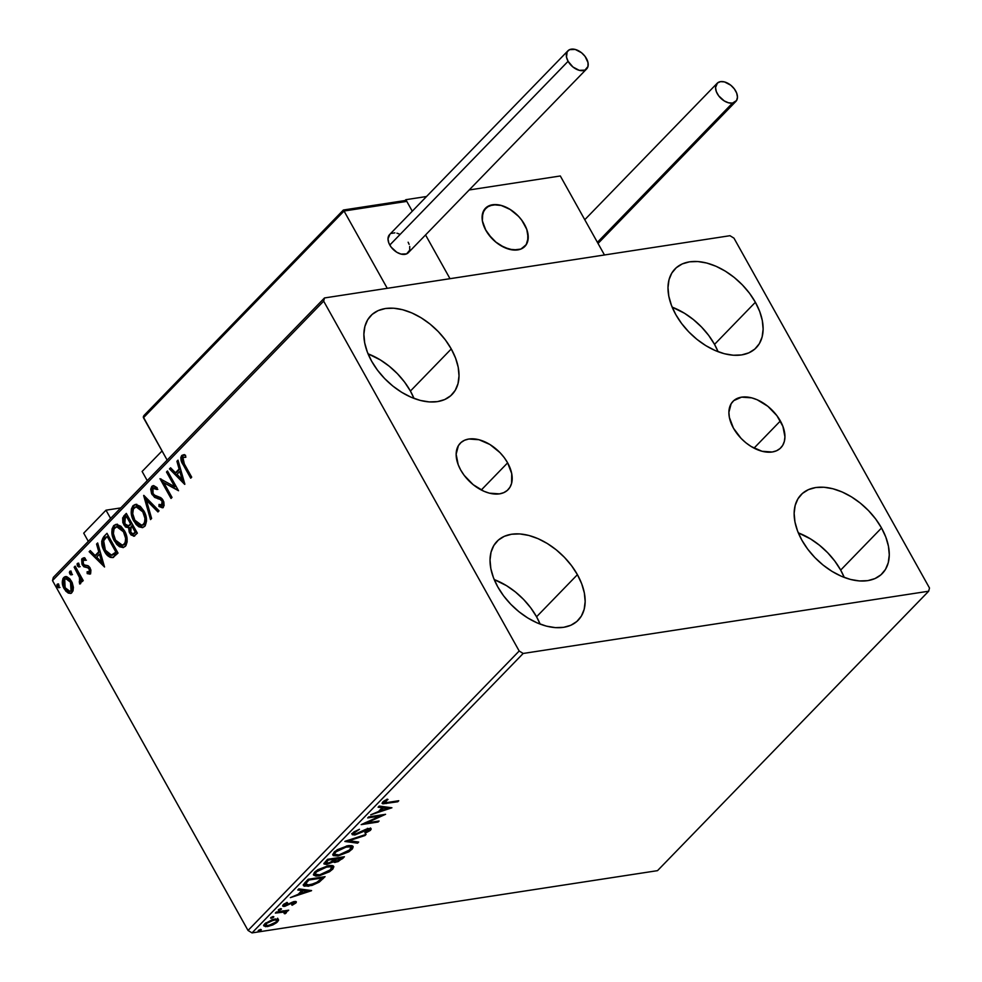 <?xml version="1.0" encoding="UTF-8"?>
<svg xmlns="http://www.w3.org/2000/svg" width="982" height="982" viewBox="0 0 982 982"><rect width="100%" height="100%" fill="white"/><g stroke="black" fill="none" stroke-linecap="round" stroke-linejoin="round"><path stroke-width="1.47" d="M507.633 462.841A33.339 20.953 -135.9 0 1 508.099 489.662A33.339 20.953 -135.9 0 1 460.718 470.047L458.177 464.621L456.151 454.2L458.398 445.644L461.037 442.489L464.572 440.243L468.844 439.015L478.995 439.727L489.932 444.502L499.985 452.616L504.196 457.563L507.633 462.841L511.72 473.606L511.597 483.291L509.953 487.244L507.313 490.399L503.791 492.633L499.507 493.872L489.355 493.16L483.88 491.245L473.189 484.678L464.155 475.325L460.718 470.047A33.339 20.953 -135.9 0 1 460.251 443.226A33.339 20.953 -135.9 0 1 507.633 462.841L481.278 490.006L507.633 462.841M780.371 420.971A33.339 20.953 -135.9 0 1 780.837 447.792A33.339 20.953 -135.9 0 1 733.456 428.177L729.368 417.411L728.889 412.33L731.136 403.774L733.775 400.619L741.582 397.145L751.733 397.857L757.208 399.772L767.899 406.339L776.934 415.693L782.912 426.397L784.937 436.818L784.336 441.421L782.691 445.374L780.052 448.529L776.517 450.775L772.245 452.002L762.093 451.29L751.156 446.515L745.915 442.808L741.103 438.402L733.456 428.177A33.339 20.953 -135.9 0 1 732.989 401.356A33.339 20.953 -135.9 0 1 780.371 420.971L754.016 448.136L780.371 420.971M718.1 351.728A56.588 35.573 44.1 0 0 714.528 344.375L755.379 302.272A56.588 35.573 -135.9 0 1 756.165 347.788A56.588 35.573 -135.9 0 1 675.739 314.498L671.43 305.292L668.816 296.22L667.993 287.603L669 279.784L671.798 273.07L676.279 267.718L682.269 263.913L689.548 261.826L697.809 261.531L706.758 263.029L716.05 266.282L725.317 271.142L734.217 277.44L742.392 284.915L749.548 293.299L755.379 302.272L759.7 311.466L762.314 320.549L763.124 329.166L762.118 336.973L759.319 343.7L754.839 349.052L748.849 352.845L741.582 354.932L733.308 355.238L724.36 353.729L715.068 350.488L705.8 345.627L696.901 339.33L688.726 331.842L681.582 323.459L675.739 314.498A56.588 35.573 -135.9 0 1 674.953 268.982A56.588 35.573 -135.9 0 1 755.379 302.272L714.528 344.375L708.685 335.414L701.541 327.031L693.353 319.543L684.466 313.246L672.154 307.145A56.588 35.573 44.1 0 1 714.528 344.375L718.1 351.728M540.137 624.122A56.588 35.573 44.1 0 0 536.565 616.782L577.416 574.666A56.588 35.573 -135.9 0 1 578.202 620.182A56.588 35.573 -135.9 0 1 497.776 586.892L493.455 577.698L490.84 568.615L490.03 559.998L491.037 552.191L493.836 545.476L498.316 540.112L504.306 536.319L511.573 534.233L519.846 533.926L528.795 535.436L538.087 538.676L547.355 543.537L556.254 549.834L564.429 557.322L571.573 565.706L577.416 574.666L581.725 583.873L584.339 592.944L585.162 601.561L584.155 609.38L581.356 616.095L576.876 621.459L570.886 625.252L563.619 627.338L555.346 627.633L546.397 626.135L537.105 622.883L527.837 618.022L518.938 611.725L510.763 604.249L503.606 595.865L497.776 586.892A56.588 35.573 -135.9 0 1 496.99 541.377A56.588 35.573 -135.9 0 1 577.416 574.666L536.565 616.782L530.722 607.809L523.578 599.425L515.39 591.937L506.503 585.653L494.192 579.552A56.588 35.573 44.1 0 1 536.565 616.782L540.137 624.122M413.987 398.41A56.588 35.573 44.1 0 0 410.415 391.057L451.266 348.954A56.588 35.573 -135.9 0 1 452.064 394.469A56.588 35.573 -135.9 0 1 371.626 361.18L367.317 351.986L364.703 342.902L363.88 334.285L364.887 326.466L367.685 319.751L372.166 314.4L378.156 310.594L385.435 308.508L393.696 308.213L402.645 309.723L411.937 312.963L421.204 317.824L430.104 324.121L438.279 331.609L445.435 339.993L451.266 348.954L455.587 358.148L458.201 367.231L459.011 375.848L458.005 383.667L455.206 390.382L450.726 395.734L444.736 399.539L437.469 401.626L429.195 401.92L420.247 400.411L410.955 397.17L401.687 392.309L392.788 386.012L384.613 378.536L377.469 370.14L371.626 361.18A56.588 35.573 -135.9 0 1 370.84 315.664A56.588 35.573 -135.9 0 1 451.266 348.954L410.415 391.057L404.572 382.096L397.428 373.712L389.24 366.225L380.353 359.928L368.041 353.827A56.588 35.573 44.1 0 1 410.415 391.057L413.987 398.41M844.25 577.441A56.588 35.573 44.1 0 0 840.678 570.088L881.529 527.985A56.588 35.573 -135.9 0 1 882.315 573.5A56.588 35.573 -135.9 0 1 801.889 540.21L797.568 531.017L794.954 521.933L794.143 513.316L795.15 505.497L797.949 498.782L802.429 493.43L808.419 489.637L815.686 487.538L823.959 487.244L832.908 488.754L842.2 491.994L851.468 496.855L860.367 503.152L868.542 510.64L875.686 519.024L881.529 527.985L885.838 537.179L888.452 546.262L889.275 554.879L888.268 562.698L885.469 569.413L880.989 574.765L874.999 578.57L867.732 580.657L859.459 580.951L850.51 579.454L841.218 576.201L831.95 571.34L823.051 565.043L814.876 557.567L807.72 549.171L801.889 540.21A56.588 35.573 -135.9 0 1 801.103 494.695A56.588 35.573 -135.9 0 1 881.529 527.985L840.678 570.088L834.835 561.127L827.691 552.743L819.504 545.255L810.616 538.971L798.305 532.858A56.588 35.573 44.1 0 1 840.678 570.088L844.25 577.441M928.665 591.213L657.51 870.653L252.018 932.9L523.173 653.46L928.665 591.213L929.5 588.022L733.971 238.16L729.982 235.705L324.49 297.951L53.335 577.404L52.5 580.595L323.655 301.143L519.183 651.005L248.029 930.445L52.5 580.595L248.029 930.445L252.018 932.9L657.51 870.653L928.665 591.213L929.5 588.022L733.971 238.16L729.982 235.705L324.49 297.951L323.655 301.143L519.183 651.005L523.173 653.46L928.665 591.213M278.225 919.348L272.431 919.569L264.796 923.78L263.777 925.351L265.521 926.689L272.849 924.909L276.629 922.663L278.569 920.306L278.225 919.348L274.825 919.017L264.796 923.78L263.863 925.952L267.485 926.578L272.849 924.909L277.575 921.816L278.495 919.643M276.347 912.057L275.353 913.088L284.461 912.033L285.087 912.524L284.154 913.518L284.989 913.8L286.572 912.376L285.885 911.48L288.696 910.167L276.347 912.057L275.353 913.088L283.577 911.971L284.989 913.8L286.179 912.953L285.885 911.48L288.696 910.167L276.347 912.057M283.933 904.029L284.706 906.398L292.206 902.961L291.85 902.335L293.569 902.544L293.176 901.832L294.269 903.293L291.679 904.815L292.157 905.244L296.208 902.556L295.877 901.513L293.458 901.758L285.013 905.404L284.645 904.692L287.542 902.802L286.977 902.397L283.025 905.011L282.669 905.993L283.589 906.46L293.569 902.544L294.44 903.072L291.679 904.815L292.157 905.244L295.84 902.986L295.214 901.869L294.391 902.544M305.169 882.364L303.364 884.831L304.187 886.169L311.957 885.445L319.076 882.204L325.079 876.656L308.188 879.258L303.438 885.604L308.422 886.23L319.408 881.971L325.079 876.656L308.188 879.258L304.972 882.683L305.549 884.733L304.972 882.683L305.598 883.812L307.845 881.124L307.305 880.167L307.845 881.124L308.913 880.019L322.342 877.957L321.9 877.147L322.342 877.957L318.34 881.676L309.428 885.199L305.598 883.812L308.913 880.019L308.471 879.209L308.913 880.019L322.342 877.957L315.455 883.358L307.059 885.212M334.862 861.214L335.39 862.356L342.571 858.636L342.387 857.053L342.571 858.636L344.412 856.734L327.522 859.324L323.925 863.694L326.65 864.43L333.021 861.656L334.445 862.442L338.164 861.582L344.412 856.734L327.522 859.324L323.999 863.976L326.65 864.43L333.094 862M345.026 841.292L357.583 843.17L358.675 842.04L349.015 840.752L364.997 835.522L366.077 834.405L344.854 841.464L357.583 843.17L358.675 842.04L349.015 840.752L364.997 835.522L366.077 834.405L345.026 841.292M367.685 817.932L380.255 816.005L361.192 824.635L378.082 822.032L379.077 821.013L366.482 822.941L385.582 814.311L368.692 816.901L367.685 817.932L380.255 816.005L361.192 824.635L378.082 822.032L379.077 821.013L366.482 822.941L385.582 814.311L368.692 816.901L367.685 817.932M387.509 802.466L384.244 802.515L388 799.471L387.203 799.152L382.796 801.975L382.072 803.264L382.857 803.828L397.747 801.766L398.753 800.735L387.509 802.466L384.539 801.705L388 799.471L387.203 799.152L382.796 801.975L382.133 803.46L397.747 801.766L398.753 800.735L387.509 802.466M391.916 807.781L379.187 806.075L378.095 807.204L382.182 807.744L378.524 811.513L370.693 814.839L391.916 807.781L379.187 806.075L378.095 807.204L382.182 807.744L378.524 811.513L370.693 814.839L391.916 807.781M352.833 832.859L352.329 834.737L355.067 834.921L368.655 829.397L368.937 830.306L364.899 832.589L365.157 833.227L370.288 830.441L371.184 829.103L370.14 828.342L365.82 829.336L356.135 833.865L354.404 833.902L354.306 832.92L359.449 829.287L353.95 831.914L352.157 834.528L354.662 834.995L367.98 829.434L368.802 830.453L364.899 832.589L365.157 833.227L370.521 830.207L371.122 828.759L365.82 829.336L355.68 833.951L354.158 833.706L354.637 832.527L359.449 829.287L352.833 832.859M347.898 845.674L337.133 849.786L332.738 854.34L333.364 855.641L337.968 855.973L348.831 851.824L352.44 848.804L353.176 846.803L351.568 845.625L347.898 845.674L334.076 852.192L332.873 855.113L337.968 855.973L351.912 849.393L353.066 846.496L347.898 845.674M328.553 865.596L317.787 869.721L314.203 872.716L313.516 875.023L315.897 876.079L319.42 875.76L329.498 871.746L332.861 869.021L333.843 866.738L332.235 865.547L328.553 865.596L314.731 872.126L313.54 875.048L318.634 875.895L332.579 869.316L333.733 866.419L328.553 865.596M311.576 890.576L298.847 888.87L297.767 889.999L301.842 890.539L298.184 894.307L290.353 897.634L311.417 890.748L298.847 888.87L297.767 889.999L301.842 890.539L298.184 894.307L290.353 897.634L311.576 890.576M280.705 908.62L278.323 910.265L280.791 909.651L281.515 908.902L280.705 908.62L278.471 909.688L279.035 910.339L281.282 909.258L280.705 908.62L281.282 909.258M273.045 916.513L270.651 918.158L273.119 917.556L273.843 916.807L273.045 916.513L270.799 917.593L271.376 918.231L273.61 917.163L273.045 916.513L273.61 917.163M260.537 929.402L258.156 931.046L260.623 930.433L261.347 929.696L260.537 929.402L258.303 930.47L258.88 931.12L261.114 930.04L260.537 929.402L261.114 930.04M70.569 574.752L71.526 574.666L71.833 573.463L70.127 571.168L69.366 572.58L70.569 574.752M73.392 587.334L72.202 582.621L69.869 578.889L67.009 576.815L64.616 576.864L62.934 578.594L62.32 582.952L63.499 587.432L65.892 591.225L68.531 593.153L71.134 593.177L73.012 590.906L73.392 587.334L71.502 581.209L65.389 576.618L63.683 577.563C61.694 580.963 61.854 584.707 64.161 588.77L68.004 592.907L70.336 593.423L72.03 592.502L73.392 587.334M75.16 566.135L74.153 567.166L79.861 578.275L80.168 580.693L79.211 581.909L80.131 583.909L81.199 582.277L81.04 579.478L82.218 581.602L83.224 580.571L75.16 566.135L74.153 567.166L79.481 577.134L79.591 583.934L80.622 583.639L81.04 579.478L82.218 581.602L83.224 580.571L75.16 566.135M89.853 574.004L87.214 573.611L90.675 573.157L90.921 570.125L89.743 567.375L87.963 565.706L84.305 564.932L82.93 562.907L83.224 560.219L85.446 560.317L85.274 558.39L83.63 557.886L81.702 559.139L81.96 564.147L83.924 566.798L87.705 567.756L89.117 569.032L89.436 571.696L87.116 571.769L87.214 573.611L90.295 573.684L90.086 567.927L88.515 566.037L84.305 564.932L83.298 563.791L83.224 560.219L84.403 559.9M103.969 536.442L101.686 541.315L103.454 549.404L107.995 555.935L110.217 557.346L113.065 557.432L118.024 553.075L106.989 533.324L103.969 536.442C100.901 540.738 101.036 545.648 104.374 551.197C106.486 555.407 109.211 557.53 112.574 557.58L118.024 553.075L106.989 533.324L103.969 536.442M126.322 513.402L122.676 517.858L122.848 522.645L125.451 526.966L128.667 527.788L129.194 531.986L131.023 534.945L134.141 536.086L137.37 533.152L126.322 513.402L123.732 516.078L123.793 524.854L128.667 527.788L129.796 533.238L133.675 536.221L137.37 533.152L126.322 513.402M143.826 495.37L150.528 519.588L151.621 518.459L146.404 500.219L157.942 511.941L159.035 510.824L143.654 495.542L150.528 519.588L151.621 518.459L146.404 500.219L157.942 511.941L159.035 510.824L143.826 495.37M166.498 472.011L174.71 486.704L159.992 478.7L171.028 498.451L172.034 497.42L163.798 482.69L178.528 490.73L167.492 470.979L166.498 472.011L167.799 471.507L166.498 472.011L174.71 486.704L159.992 478.7L171.028 498.451L172.034 497.42L163.798 482.69L178.528 490.73L167.492 470.979L166.498 472.011M184.358 464.02L182.443 458.545L183.278 457.219L185.831 457.268L185.488 455.231L181.756 455.476L180.811 457.575L181.056 460.202L190.704 478.185L191.699 477.154L184.358 464.02L182.898 457.489L185.831 457.268L185.488 455.231L181.756 455.476C180.344 458.557 180.848 461.675 183.241 464.854L190.704 478.185L191.699 477.154L184.358 464.02M184.862 484.2L178 460.153L176.907 461.282L179.105 468.979L175.459 472.747L170.586 467.788L169.493 468.917L184.702 484.372L178 460.153L176.907 461.282L179.105 468.979L175.459 472.747L170.586 467.788L169.493 468.917L184.862 484.2M162.705 507.645L158.949 506.442L163.319 507.191L163.073 500.194L160.876 497.714L154.456 495.137L153.045 493.529L152.996 488.312L156.875 489.502L157.12 487.673L153.057 485.673L151.793 486.36L150.737 489.159L151.547 493.565L154.64 497.383L160.091 499.372L162.116 501.311L162.472 504.809L161.453 505.521L159.047 504.417L158.949 506.442L162.3 507.768L164.092 505.718L163.834 501.925L162.079 498.77L154.874 495.407L153.045 493.529L152.247 490.791L152.811 488.533L153.929 487.919L156.875 489.502L157.12 487.673L153.757 485.673L151.793 486.36L153.56 485.66M143.802 510.824L140.242 506.319L135.786 504.417L133.024 505.693L131.392 508.995L131.244 513.218L132.926 519.38L136.105 524.498L138.867 526.806L142.537 527.641L145.25 525.714L146.539 520.976L145.766 515.513L143.802 510.824L135.295 504.453L133.024 505.693C130.361 510.468 130.631 515.648 133.847 521.221L142.353 527.665L144.71 526.377C147.325 521.565 147.018 516.385 143.802 510.824M124.456 530.746L120.909 526.242L116.453 524.339L113.691 525.628L112.058 528.917L111.911 533.14L113.593 539.302L116.772 544.421L119.534 546.741L123.204 547.563L125.917 545.636L127.144 541.806L126.666 536.319L124.456 530.746L115.962 524.388L113.691 525.628C111.027 530.403 111.297 535.571 114.513 541.156L123.02 547.6L125.377 546.311C127.991 541.487 127.685 536.307 124.456 530.746M104.534 566.995L97.66 542.948L96.567 544.065L98.765 551.774L95.119 555.542L90.246 550.583L89.153 551.712L104.534 566.995L97.66 542.948L96.567 544.065L98.765 551.774L95.119 555.542L90.246 550.583L89.153 551.712L104.534 566.995M79.1 564.269L77.799 563.263L77.075 563.999L77.431 565.988L78.744 566.982L79.247 564.564L77.345 563.484L77.431 565.988L79.186 566.774L79.1 564.269M58.932 585.051L57.631 584.045L56.907 584.793L57.263 586.77L58.576 587.776L59.08 585.346L57.177 584.265L57.263 586.77L59.018 587.555L58.932 585.051M191.367 477.498L184.211 464.707L183.241 464.854L184.211 464.707C181.805 461.528 181.314 458.41 182.726 455.329L181.756 455.476L183.585 454.764L181.78 457.428L182.149 460.472L191.367 477.498M184.506 454.617L183.118 454.997M184.542 483.083L170.463 468.77L169.493 468.917L170.991 468.218L170.463 468.77L184.542 483.083M176.416 472.6L180.074 468.831L179.105 468.979L180.074 468.831L177.877 461.123L176.907 461.282L178.184 460.803L180.074 468.831L176.416 472.6M183.094 479.376L180.774 471.299L179.816 471.446L180.774 471.299L183.094 479.376L182.124 479.523L177.018 474.331L179.816 471.446L182.124 479.523L183.094 479.376M178.233 490.202L163.798 482.69L178.233 490.202M171.703 497.776L161.232 479.044L171.703 497.776M175.668 486.556L174.71 486.704L175.668 486.556L167.456 471.863L175.668 486.556M152.996 488.312L154.235 487.944M157.832 489.355L153.953 488.164M163.208 507.633L162.239 507.78L163.319 507.191M162.202 505.153L163.172 505.006L163.086 501.164L162.116 501.311L161.539 505.521L163.172 505.006L159.047 504.417L158.949 506.442L159.906 506.295L159.98 505.03L159.906 506.295L163.27 507.62M160.091 499.372L162.116 501.311L163.086 501.164L161.048 499.224L158.716 498.537L157.758 498.684L160.091 499.372M152.026 494.535L157.758 498.684L158.716 498.537L152.996 494.388L152.026 494.535L152.996 494.388L152.75 486.213L151.793 486.36L152.026 494.535M153.671 485.611L151.854 487.919L152.517 493.418L155.598 497.236L162.656 500.513L163.613 504.22L161.6 505.214M154.898 487.772L157.378 488.975M158.495 511.377L147.374 500.071L146.404 500.219L147.374 500.071L158.495 511.377M151.314 518.778L144.943 496.499L151.314 518.778M142.832 527.555L134.816 521.074L133.847 521.221L134.816 521.074C131.6 515.501 131.318 510.321 133.994 505.546L135.786 504.417M136.756 504.269L134.608 505.006L132.975 506.994L132.214 513.07L134.816 521.074L139.837 526.659M141.322 527.322L142.893 527.555M136.854 506.589L140.929 508.087L145.14 514.777L145.778 521.552L144.722 523.995L142.856 525.161M142.721 525.186L144.501 524.253L141.273 525.112M141.752 525.333L134.853 520.202C132.239 515.71 132.018 511.536 134.19 507.694L135.946 506.724L142.795 511.868L143.765 511.708L136.449 506.687L138.83 507.436L142.795 511.868C145.397 516.323 145.643 520.509 143.532 524.4L144.501 524.253C146.6 520.362 146.355 516.176 143.765 511.708L142.795 511.868L144.931 518.312L144.612 522.485L142.488 525.137L138.855 524.67L134.853 520.202L132.73 513.746L133.38 508.86L136.412 506.687M134.141 536.086L130.766 533.091L129.796 533.238L130.766 533.091L129.636 527.629L123.793 524.854L124.763 524.695L124.689 515.931L123.732 516.078L126.629 513.942L123.634 517.71L123.511 521.307L125.757 526.143L128.973 527.751M129.636 527.629L130.766 533.091L134.313 536.098M132.705 535.448L133.491 535.914M128.286 525.751L131.527 523.652L128.335 525.726L124.788 523.823L125.315 517.637L127.427 516.311L131.527 523.652L129.305 525.579L127.365 525.431M133.515 533.766L136.191 532.011L133.024 533.926L130.778 532.17L131.183 526.352L132.656 525.677L136.191 532.011L133.859 533.791M131.698 525.824L135.234 532.158L136.191 532.011L132.656 525.677L131.698 525.824L135.234 532.158L132.889 533.938L131.109 532.723L129.943 529.679L131.698 525.824M128.335 525.726L125.512 524.854L123.941 520.374L126.457 516.458L130.557 523.799L131.527 523.652L127.427 516.311L126.457 516.458L130.557 523.799L128.765 525.738M123.499 547.49L115.483 540.996L114.513 541.156L115.483 540.996C112.267 535.423 111.985 530.255 114.661 525.48L116.453 524.339M117.423 524.192L115.275 524.94L113.642 526.917L112.881 532.993L115.483 540.996L120.504 546.593M121.989 547.256L123.56 547.49M117.521 526.512L121.596 528.021L125.806 534.699L126.433 541.475L125.389 543.918L123.523 545.084M123.388 545.108L125.168 544.175L121.94 545.035M122.419 545.255L115.52 540.125C112.905 535.632 112.684 531.458 114.857 527.616L116.612 526.659L123.462 531.79L124.432 531.643L117.116 526.622L119.497 527.359L123.462 531.79C126.064 536.258 126.297 540.431 124.198 544.323L125.168 544.175C127.267 540.284 127.022 536.111 124.432 531.643L123.462 531.79L125.598 538.234L125.279 542.408L123.155 545.059L119.522 544.593L115.52 540.125L113.396 533.668L114.047 528.782L117.079 526.622M113.531 557.432C110.18 557.383 107.443 555.26 105.332 551.049L104.374 551.197L105.332 551.049C102.005 545.501 101.87 540.579 104.939 536.295L102.656 541.168L103.65 547.342L107.75 554.56L110.045 556.61L112.955 557.518M113.887 554.609L116.858 551.933L111.641 555.26L105.369 550.178L103.65 540.751L107.124 536.381L108.094 536.233L107.124 536.381L115.901 552.08L116.858 551.933L108.094 536.233L116.858 551.933L114.698 554.02M104.215 565.878L90.123 551.565L89.153 551.712L90.663 551L90.123 551.565L104.215 565.878M96.089 555.395L99.734 551.626L98.765 551.774L99.734 551.626L97.537 543.918L96.567 544.065L97.844 543.598L99.734 551.626L96.089 555.395M102.754 562.158L100.446 554.093L99.477 554.241L100.446 554.093L102.754 562.158L101.784 562.305L96.678 557.125L99.477 554.241L101.784 562.305L102.754 562.158M89.411 574.139L90.295 573.684M88.073 571.622L90.209 571.819L87.116 571.769L87.214 573.611L88.184 573.463L88.11 572.199L88.184 573.463L90.553 573.954M89.239 571.978L90.209 571.819L90.086 568.885L89.117 569.032L89.718 572.089M88.147 567.977L90.086 568.885L88.147 567.977M83.924 566.798L87.288 567.363L83.924 566.798L84.882 566.651L83.31 564.748L82.341 564.895L83.924 566.798M83.224 560.219L85.446 560.317L85.274 558.39L82.12 558.562L82.341 564.895L83.31 564.748L83.089 558.402L82.12 558.562L83.851 557.886M86.416 560.17L84.194 560.059M84.599 557.739L82.39 559.728L82.93 563.999L84.882 566.651L89.644 568.271L90.209 571.819M80.156 566.626L77.431 565.988L78.4 565.828L78.314 563.324L78.253 565.534L79.702 566.835M78.204 563.349L77.345 563.484L78.204 563.349M78.695 563.128L77.345 563.484M82.893 580.914L81.997 579.331L81.04 579.478L81.997 579.331L82.893 580.914M79.591 583.934L80.622 583.639M79.53 581.86L80.536 583.713L80.757 581.553L79.211 581.909M79.8 581.7L81.162 580.239M81.113 579.466L75.123 567.019L74.153 567.166L75.454 566.675L80.156 576.311L80.757 581.553M71.526 574.666L71.441 572.162L69.685 571.377L69.771 573.881L71.134 574.887M72.484 574.519L69.771 573.881L70.729 573.733L70.643 571.229L70.581 573.439L72.042 574.74M70.532 571.254L69.685 571.377L70.532 571.254M71.035 571.021L69.685 571.377M70.827 593.3L68.004 592.907L68.973 592.76L65.131 588.623L64.161 588.77L65.131 588.623C62.823 584.56 62.652 580.816 64.64 577.416L65.88 576.581M66.199 576.495L64.247 577.895L63.327 580.252M63.229 581.295L63.916 585.861L65.941 589.924L68.409 592.416L71.085 593.3M66.346 578.693L68.777 579.049L70.25 580.337L72.386 584.155L72.864 588.758L72.005 590.587L70.483 591.213M70.373 591.201L72.005 590.587L69.894 591.336L65.156 587.727L64.677 579.331L65.88 578.693L70.495 582.228L71.465 582.081L66.371 578.668M70.495 582.228L71.035 590.734L72.005 590.587L71.465 582.081L70.495 582.228L71.895 588.905L71.035 590.734L69.513 591.36L65.438 588.206L63.67 582.24L64.37 579.699L66.175 578.668L67.807 579.196L70.495 582.228M59.988 587.408L57.263 586.77L58.233 586.622L58.147 584.118L58.085 586.315L59.534 587.629M58.036 584.13L57.177 584.265L58.036 584.13M58.527 583.909L57.177 584.265M177.018 474.331L179.816 471.446L182.124 479.523L177.018 474.331M115.901 552.08L111.113 555.284L108.327 554.008L105.369 550.178L103.736 546.311L103.319 542.236L104.141 539.793L107.124 536.381L115.901 552.08M96.678 557.125L99.477 554.241L101.784 562.305L96.678 557.125M397.293 800.956L397.747 801.766L397.293 800.956M385.877 802.687L386.343 803.522L385.877 802.687M385.054 800.305L385.447 800.993L385.054 800.305M384.097 800.907L384.539 801.705L384.097 800.907M383.569 801.287L384.232 802.49L384.539 801.705M389.277 807.425L387.497 808.014L389.277 807.425M380.415 810.322L379.334 810.678L380.415 810.322M381.544 806.615L382.182 807.744L381.544 806.615L378.991 806.283L381.544 806.615M387.129 807.364L382.857 806.799L382.084 807.585L382.857 806.799L383.483 807.928L382.857 806.799L387.129 807.364L387.755 808.493L380.685 810.801L380.144 809.843L380.685 810.801L383.483 807.928L387.755 808.493L387.129 807.364M381.176 814.986L379.985 815.514L381.176 814.986M366.126 822.302L366.482 822.941L366.126 822.302M377.628 821.234L378.082 822.032L377.628 821.234M366.298 822.621L364.936 822.83L366.298 822.621M379.801 815.195L380.255 816.005L379.801 815.195M354.207 831.742L354.637 832.527L354.207 831.742M353.471 832.282L354.158 833.706M370.423 828.378L370.521 830.207L368.545 828.513M367.98 829.434L368.802 830.453M368.005 829.495L367.342 828.305M361.916 831.3L362.272 831.926L361.916 831.3M354.257 833.816L354.662 834.995L354.023 833.865L352.133 833.841M351.703 833.608L354.441 833.792M368.778 829.999L370.558 827.973M364.629 834.884L364.997 835.522L364.629 834.884M348.647 840.101L349.015 840.752L348.647 840.101M357.141 841.844L357.583 843.17L356.945 842.04L346.867 840.69L357.141 841.844M352.575 845.993L351.274 848.264L351.912 849.393L350.979 848.558M337.477 855.089L337.968 855.973L337.477 855.089M336.028 855.003L332.726 854.5L336.605 854.941M350.967 848.571L352.575 845.895M334.138 852.499L334.457 851.701M349.347 845.551L350.464 846.337M350.132 849.7L338.974 854.941L334.862 854.315L335.353 851.038L335.832 851.897L346.904 846.705L346.474 845.944L351.04 847.356L349.015 850.682L340.251 854.696L336.765 855.089L334.825 854.242L335.083 852.83L337.587 850.437L344.277 847.294L350.341 846.791L351.151 847.994L350.132 849.7M334.31 851.959L334.862 854.315M351.04 847.356L349.224 845.527M333.021 861.656L335.39 862.356L334.764 861.226L332.382 860.527M326.159 863.276L326.65 864.43L326.012 863.301L323.999 863.301M323.9 863.264L326.368 863.239M332.554 860.993L335.181 861.153M334.089 859.937L334.678 858.734M335.12 858.256L335.758 859.385L341.687 858.035L341.233 857.225L341.687 858.035L340.644 859.103L336.36 861.337L334.727 861.079L335.758 859.385L335.243 858.145L334.457 859.005M334.101 859.581L334.727 861.079L336.261 858.857L335.819 858.059L336.261 858.857L341.687 858.035L338.63 860.613L334.727 861.067M334.531 859.127L332.235 861.324L327.644 863.399L325.999 863.117L327.104 861.275L326.564 860.306L327.104 861.275L328.246 860.097L327.804 859.287L328.246 860.097L334.531 859.127L334.076 858.317L334.531 859.127L329.903 862.712L325.975 863.068L328.246 860.097L334.531 859.127M325.373 861.533L325.999 863.117M333.242 865.928L331.941 868.186L332.579 869.316L331.646 868.481M318.143 875.011L318.634 875.895L318.143 875.011M316.695 874.925L313.393 874.422L317.26 874.864M331.634 868.493L333.242 865.829M315.259 873.489L314.78 872.703M314.805 872.421L315.124 871.623M330.013 865.473L331.13 866.259M330.799 869.622L319.641 874.864L315.529 874.25L316.02 870.96L316.499 871.82L327.571 866.627L327.141 865.866L331.707 867.278L329.682 870.604L320.918 874.618L317.432 875.011L315.492 874.176L315.75 872.753L318.254 870.359L324.944 867.229L331.008 866.725L331.818 867.928L330.799 869.622M314.977 871.881L315.529 874.25M331.707 867.278L329.891 865.449M321.666 878.374L323.053 876.975L323.115 878.694L322.256 877.785M318.966 881.185L319.408 881.971L318.966 881.185M307.931 885.359L308.422 886.23L307.931 885.359M306.433 885.273L303.34 884.942M303.192 884.843L306.359 885.273L305.598 883.812M304.948 883.64L305.12 882.413M308.937 890.22L307.157 890.809L308.937 890.22M300.087 893.117L298.994 893.473L300.087 893.117M301.216 889.41L301.842 890.539L301.216 889.41L298.663 889.066L301.216 889.41M306.789 890.158L302.517 889.582L301.744 890.379L302.517 889.582L303.143 890.711L302.517 889.582L306.789 890.158L307.427 891.288L300.345 893.595L299.817 892.638L300.345 893.595L303.143 890.711L307.427 891.288L306.789 890.158M293.569 902.544L294.269 903.293M295.557 901.464L295.84 902.986L296.355 901.82L294.502 901.525L285.639 905.379L284.498 903.747L284.866 904.422L287.542 902.802L286.977 902.397L283.246 904.766L282.693 906.055L284.706 906.398L284.068 905.269L282.804 905.318M285.639 905.379L284.866 904.422M293.52 903.096L295.57 901.427M282.951 905.33L284.584 905.171M278.606 909.553L279.035 910.339L278.606 909.553M278.471 909.688L279.035 910.339M287.247 910.388L287.701 911.198L287.247 910.388M285.431 910.67L285.885 911.48L285.431 910.67M285.848 911.431L286.179 912.953L285.885 911.48M286.179 912.953L285.541 911.824L284.363 912.683M284.645 913.186L284.989 913.8L284.645 913.186M283.528 912.388L284.191 911.897L282.951 910.842M284.412 911.222L284.817 913.014M283.062 911.038L283.577 911.971L283.062 911.038M279.048 911.652L279.502 912.45L279.048 911.652M283.626 910.879L284.461 911.394M284.694 912.474L285.934 911.247M270.946 917.458L271.376 918.231L270.946 917.458M270.799 917.593L271.376 918.231M277.599 918.219L276.949 920.686L277.575 921.816L276.752 920.883L277.906 918.624M266.969 925.645L265.606 924.7L265.901 922.798L266.318 923.546L273.806 920.048L273.401 919.312L276.666 920.527L276.065 922.049L268.479 925.547L265.668 925.118L266.662 923.215L270.038 921.177L275.316 919.95L276.654 920.502L276.347 921.73L272.284 924.406L266.994 925.645M266.269 925.523L263.79 925.302M263.557 925.179L266.318 925.523M266.368 924.516L264.968 923.571M275.267 918.907L275.93 920.294M264.968 923.608L265.668 925.118M276.666 920.527L275.402 918.943M258.438 930.347L258.88 931.12L258.438 930.347M258.303 930.47L258.88 931.12M380.685 810.801L383.483 807.928L387.755 808.493L380.685 810.801M300.345 893.595L303.143 890.711L307.427 891.288L300.345 893.595M523.173 653.46L252.018 932.9L248.029 930.445L519.183 651.005L523.173 653.46M323.655 301.143L52.5 580.595L53.335 577.404L324.49 297.951L323.655 301.143M142.12 471.47L162.03 450.959L142.12 471.47L147.239 480.628L142.12 471.47M524.474 224.362A27.435 17.246 -135.9 0 1 524.854 246.433A27.435 17.246 -135.9 0 1 485.857 230.291L488.68 234.637L496.119 242.333L500.427 245.39L509.425 249.318L517.772 249.907L521.295 248.888L526.377 244.457L527.739 241.191L527.825 233.225L526.561 228.831L521.638 220.017L518.177 215.954L509.891 209.276L500.894 205.348L496.561 204.612L489.024 205.766L483.942 210.209L482.101 217.255L482.493 221.429L485.857 230.291A27.435 17.246 -135.9 0 1 485.476 208.221A27.435 17.246 -135.9 0 1 524.474 224.362M404.989 200.574L405.848 199.69L426.532 196.51L405.848 199.69L412.28 211.191L405.848 199.69L404.989 200.574M469.2 189.968L560.317 175.974L604.47 254.976L450.002 278.692L604.47 254.976L560.317 175.974L469.2 189.968M425.55 234.944L450.002 278.692L425.55 234.944L450.002 278.692L387.252 288.315L344.044 211.02L387.252 288.315L450.002 278.692L425.55 234.944M520.865 249.072L520.865 249.072A27.435 17.246 -135.9 0 1 490.57 236.993A27.435 17.246 -135.9 0 1 485.476 208.221A27.435 17.246 -135.9 0 1 489.453 205.594A27.435 17.246 -135.9 0 1 519.748 217.673A27.435 17.246 -135.9 0 1 524.854 246.433A27.435 17.246 -135.9 0 1 520.865 249.072L526.143 244.837L528.206 237.926L526.769 229.407L522.043 220.582L518.656 216.47L510.468 209.632L501.483 205.508L493.05 204.686L486.458 207.325L482.714 213.008L482.395 220.864L485.538 229.714L491.663 238.196L495.566 241.891L504.331 247.476L513.218 250.005L520.865 249.072M405.382 200.586L406.793 201.384L344.044 211.02L343.7 210.43L344.044 211.02L143.458 417.731L143.298 416.969L167.149 460.104L143.458 417.731L344.044 211.02L406.793 201.384L412.28 211.191L406.793 201.384L404.339 200.659M143.544 416.123L343.43 210.246M567.903 50.819L389.608 234.563A13.036 8.187 44.1 0 0 389.793 245.046L568.087 61.301A13.036 8.187 -135.9 0 1 567.903 50.819A13.036 8.187 -135.9 0 1 586.426 58.478A13.036 8.187 -135.9 0 1 586.61 68.961A13.036 8.187 -135.9 0 1 568.087 61.301L389.793 245.046A13.036 8.187 44.1 0 0 408.316 252.705L586.61 68.961M568.087 61.301L572.96 67.022L579.282 70.336L584.928 70.127L587.985 66.481L588.022 62.688L585.088 56.416L581.553 52.758L575.231 49.444L569.585 49.652L567.179 51.764L566.491 57.091L568.087 61.301M399.073 233.937L396.937 233.188M394.874 232.844L391.29 233.397M389.915 234.268L388.013 238.847L388.798 242.922L391.131 247.108L396.716 252.214L400.987 254.08L406.634 253.872L409.69 250.214L409.727 246.433M409.126 244.346L408.131 242.223M597.4 242.321L732.498 103.085A13.036 8.187 -135.9 0 1 718.885 96.101A13.036 8.187 -135.9 0 1 717.155 83.286A13.036 8.187 -135.9 0 1 720.518 81.641A13.036 8.187 -135.9 0 1 734.131 88.626A13.036 8.187 -135.9 0 1 735.862 101.441A13.036 8.187 -135.9 0 1 732.498 103.085L597.4 242.321M732.498 103.085L736.586 100.495L737.457 97.144L736.672 93.069L734.327 88.883L730.804 85.238L724.483 81.911L720.518 81.641L717.461 82.991L715.547 87.57L716.344 91.645L718.677 95.831L724.262 100.937L728.534 102.803L732.498 103.085M88.306 541.364L83.716 533.152L105.995 510.186L120.761 507.915L105.995 510.186L110.585 518.398L105.995 510.186L83.716 533.152L88.306 541.364M135.946 506.724L136.915 506.577M133.675 536.221L134.644 536.074M133.024 533.926L133.994 533.778M116.612 526.659L117.57 526.512M111.641 555.26L112.611 555.112M83.36 557.911L84.329 557.764M79.395 581.884L80.364 581.737M70.336 593.423L71.305 593.275M69.894 591.336L70.864 591.189M65.88 578.693L66.85 578.545M294.49 902.716L293.863 901.586M404.596 200.61L343.381 210.013L144.072 415.411M584.769 219.722L717.155 83.286M598.038 243.462L735.837 101.453"/></g></svg>
